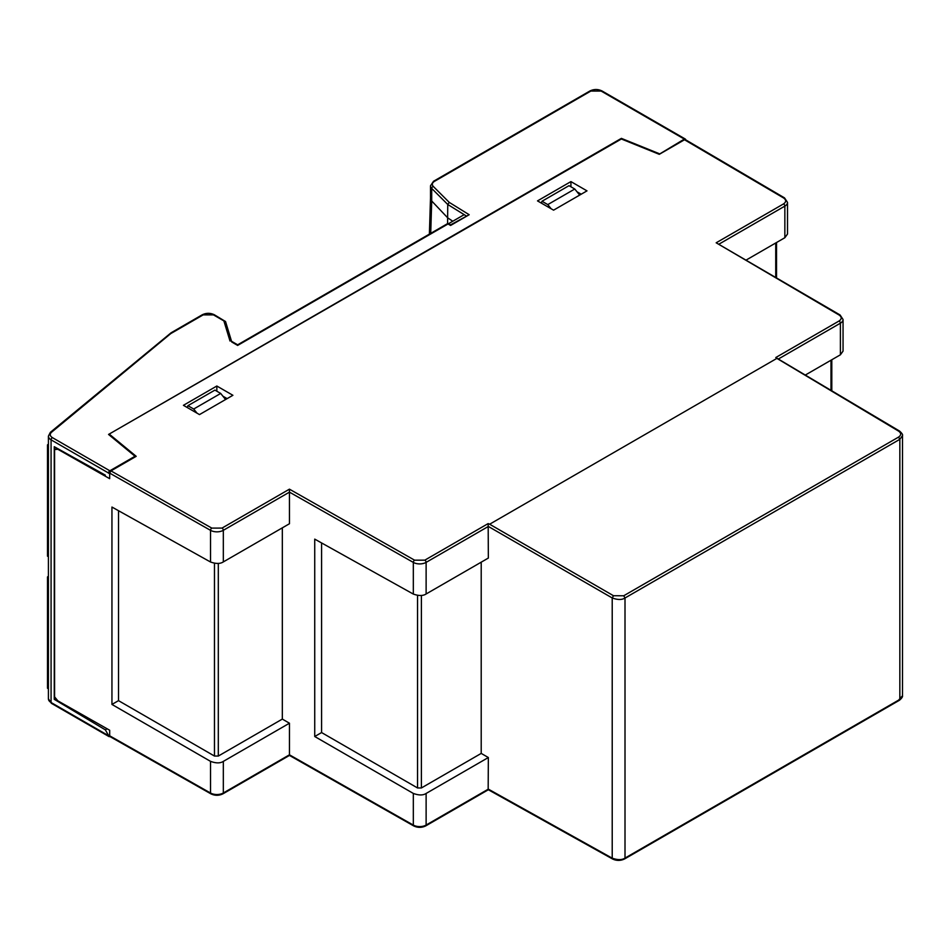 <?xml version="1.0" encoding="UTF-8"?>
<svg xmlns="http://www.w3.org/2000/svg" width="950" height="950" viewBox="0 0 950 950"><rect width="100%" height="100%" fill="white"/><g stroke="black" fill="none" stroke-linecap="round" stroke-linejoin="round"><path stroke-width="1.43" d="M898.569 700.162L902.5 695.721C902.785 696.73 901.776 698.25 899.46 700.245L624.637 858.919C620.635 860.854 616.621 860.89 612.607 859.014L488.336 789.747L425.742 825.894C421.741 827.818 417.727 827.83 413.701 825.918A1.817 1.045 -60.4 0 1 413.321 825.087A9.084 5.249 0 0 0 426.122 825.063L426.122 793.452C423.082 795.447 418.819 795.435 413.321 793.428L314.735 736.511L321.587 732.557L417.537 787.954L421.384 787.966L481.211 753.409L488.348 757.53L488.169 789.236M902.488 435.397L902.5 435.551C902.951 434.744 901.966 433.236 899.531 431.051L775.782 357.532L776.886 358.376L489.63 524.222L488.169 523.581L488.348 558.054L426.122 593.976L426.122 562.376A1.817 1.045 -120 0 0 424.828 560.156L414.592 560.179L289.441 489.167L289.453 523.735L223.321 561.913L223.321 530.314L289.453 492.136L413.321 562.412A1.817 1.045 -60.4 0 1 414.592 560.179M613.498 595.733L623.734 595.769L625.005 597.989C621.977 599.972 617.714 599.961 612.216 597.966L613.498 595.733L489.63 524.222M902.5 695.721L902.5 435.587L899.84 439.316L898.569 437.095C901.336 435.124 901.348 433.141 898.605 431.134L776.886 358.376M109.202 434.969L109.202 434.067L620.73 138.736L659.276 154.328L684.511 139.757L685.793 140.493M183.421 405.317L199.488 414.592L232.904 395.295L216.838 386.021L183.421 405.317M227.121 398.632L222.917 396.209M216.838 391.21L216.838 386.021M570.926 181.592L537.51 200.889L553.577 210.164L586.993 190.867L570.926 181.592L570.926 186.782M581.21 194.204L577.006 191.781M118.513 700.649L214.474 756.046L218.31 756.057L282.328 719.091L289.453 723.211L223.321 761.389C220.293 763.373 216.03 763.373 210.532 761.354L111.946 704.437L118.513 700.649L118.513 510.72M321.587 732.557L321.587 542.937M481.211 562.163L481.211 753.409M289.441 489.167L222.039 528.081L211.803 528.105L110.96 470.891L136.194 456.321L109.202 434.067M110.96 470.891L109.677 473.124L109.677 478.681L57.819 449.267L54.578 449.564L54.578 696.837L57.819 700.815L109.677 730.241L109.677 735.799L110.96 736.547M56.941 448.198L54.578 449.564M839.159 315.056A1.817 1.057 -59.6 0 1 840.073 314.973L716.169 242.796L839.159 315.056C841.89 317.039 841.866 319.01 839.111 320.969A1.817 1.045 60 0 1 840.394 323.19L840.394 354.801L843.054 351.108L843.054 319.485A9.084 5.249 180 0 1 840.394 323.19L778.679 358.827M805.576 374.894L840.394 354.801M282.328 527.844L282.328 719.091M426.122 793.452L488.348 757.53M314.735 736.511L314.735 539.125L413.321 594.071C418.819 595.994 423.082 595.959 426.122 593.976M111.946 704.437L111.946 507.051L210.532 562.008C216.03 563.932 220.293 563.896 223.321 561.913M746.379 259.932L784.854 237.714L787.514 234.021L787.514 202.409A9.084 5.249 180 0 1 784.854 206.114A1.817 1.045 -120 0 0 783.572 203.894L716.169 242.796M413.321 793.428L413.321 825.087L289.453 754.811L289.453 723.211M48.414 445.396L47.5 444.861L48.414 444.113M47.5 444.861L47.5 556.178L48.414 556.7M48.414 688.786L47.5 688.251L47.5 576.947L48.414 577.469M48.414 576.199L47.5 576.947M447.581 223.618L447.759 204.487L466.141 215.876M430.718 233.356L431.704 200.973L430.492 198.123M448.554 223.678L464.182 214.652M685.627 139.792A1.817 1.045 120 0 0 685.259 139.021L602.039 90.974A1.817 1.045 -60 0 0 601.124 91.058L590.841 91.058L434.435 181.367C432.096 182.899 431.704 184.585 433.283 186.426A1.817 1.283 135 0 0 431.704 188.433L447.759 204.487L449.231 202.374L469.181 214.724L450.597 224.853L448.02 223.369L237.654 344.814L231.206 341.098M469.181 214.724L450.597 225.459L448.02 223.974L237.654 345.408M237.654 345.432L231.705 341.964M230.007 341.014L223.879 320.898L225.53 321.527L214.368 314.782C210.342 312.847 206.304 312.847 202.267 314.782L171.143 332.761M223.879 320.898L213.465 314.878L203.181 314.878A1.817 1.045 -120 0 0 202.267 314.782M203.181 314.878L170.727 333.616L51.538 432.238C49.59 434.138 49.863 435.931 52.357 437.606A1.817 1.045 120 0 0 51.074 439.838A9.084 5.249 180 0 1 48.414 436.121L48.414 698.808A9.084 5.249 0 0 0 51.074 702.513A1.817 1.045 120 0 0 51.443 703.344L48.414 698.808M187.922 405.686L193.705 409.022L220.697 393.442L214.914 390.106L187.922 405.686L187.281 407.538M541.999 201.257L568.991 185.678L574.774 189.014L547.794 204.594L541.999 201.257L541.357 203.11M109.761 472.554L108.549 473.029A1.817 1.045 -60 0 1 109.844 470.796L135.019 456.261L135.019 456.997M109.844 736.452L109.844 736.44A1.817 1.045 -60 0 1 108.929 736.535A1.817 1.045 -60 0 1 108.549 735.704L109.677 734.837M685.259 139.021A1.817 1.045 120 0 0 684.344 139.104L659.169 154.28M621.371 138.997L108.549 434.435L135.019 456.261M621.371 138.368L659.169 153.651M225.578 399.522L220.697 393.442M197.042 413.179L193.705 409.022M579.666 195.094L574.774 189.014M551.131 208.751L547.794 204.594M108.549 473.242L109.737 472.625M108.549 735.478L105.343 729.849L107.16 728.804M105.343 729.849L54.257 699.331L54.257 446.702L105.343 475.166M54.257 699.331L55.848 698.404M417.537 787.954L417.537 595.401M421.384 595.436L421.384 787.966M625.005 858.087L623.734 858.836L625.005 858.087L625.005 597.989L899.84 439.316L899.84 699.414L625.005 858.087C621.977 860.071 617.714 860.106 612.216 858.171L613.498 858.919L612.216 858.171L612.216 597.966L488.348 526.454L426.122 562.376A9.084 5.249 180 0 1 413.321 562.412L413.321 594.071M488.169 523.581L424.828 560.156M898.569 437.095L623.734 595.769M831.001 390.094L831.001 360.216M839.111 320.969L775.782 357.532M211.803 528.105A1.817 1.045 119.6 0 0 210.532 530.337A9.084 5.249 180 0 0 223.321 530.314A1.817 1.045 -120 0 0 222.039 528.081M214.474 756.046L214.474 563.291M218.31 563.398L218.31 756.057M684.511 139.757L783.607 197.98A1.817 1.057 -59.6 0 1 784.534 197.897L787.514 202.409M783.607 197.98C786.339 199.951 786.327 201.922 783.572 203.894M775.734 277.174L775.734 242.986M784.854 237.714L784.854 206.114L719.245 243.984M612.216 858.171L488.348 789.129L424.828 825.799M110.058 736.63L210.912 793.856A1.817 1.045 -60.4 0 1 210.532 793.024L210.532 761.354M109.677 735.799L210.532 793.024A9.084 5.249 0 0 0 223.321 792.989L223.321 761.389M210.532 562.008L210.532 530.337L109.677 473.124M289.453 754.811L223.321 792.989A1.817 1.045 -120 0 1 222.953 793.82L289.453 755.428L413.701 825.918M425.742 825.894A1.817 1.045 -120 0 0 426.122 825.063M434.435 181.367A1.817 1.045 -120 0 0 433.532 181.272L430.492 185.82A9.084 5.249 0 0 0 431.704 188.433L431.704 200.973L447.759 217.906L452.794 221.231M602.039 90.974C598.001 89.027 593.964 89.027 589.938 90.974A1.817 1.045 60 0 1 590.841 91.058M433.283 186.426L449.231 202.374M213.465 314.878A1.817 1.045 -60 0 1 214.368 314.782M51.538 432.238A1.817 1.211 -129.5 0 0 50.386 432.309L48.414 436.121M601.124 91.058L684.344 139.104M109.844 470.796L52.357 437.606M108.549 473.029L51.074 439.838L51.074 702.513L108.549 735.704M831.796 359.765L831.796 390.569M840.073 314.973L843.054 319.485M776.53 242.523L776.53 277.637M685.425 139.674L784.534 197.897M210.912 793.856C214.938 795.768 218.951 795.756 222.953 793.82M430.492 198.182L429.388 234.127M430.492 185.82L430.492 198.229M589.938 90.974L433.532 181.272M231.539 341.287L225.53 321.527M171.036 332.832L50.386 432.309M51.443 703.344L108.929 736.535"/></g></svg>
